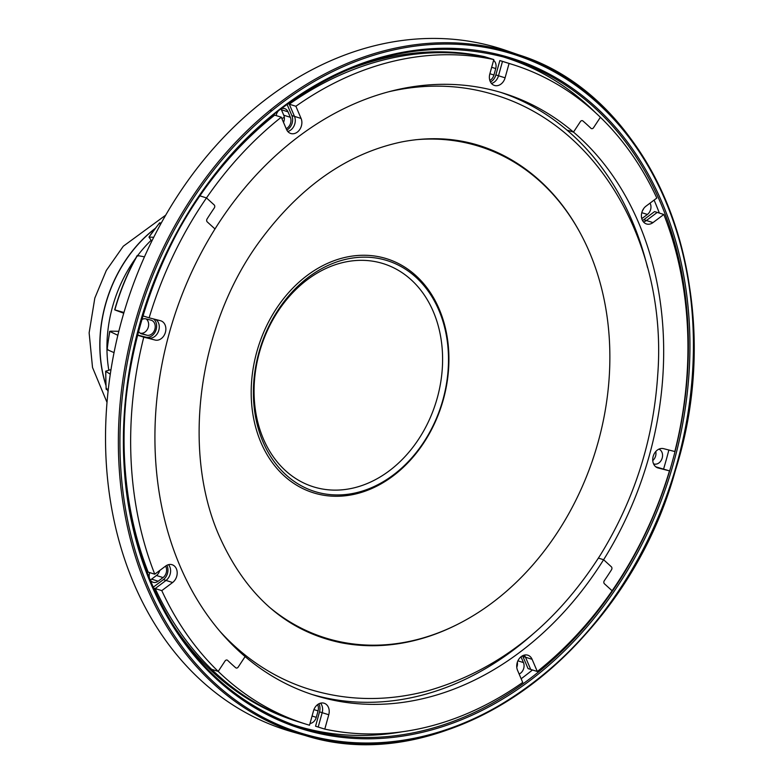 <?xml version="1.0" encoding="UTF-8"?>
<svg xmlns="http://www.w3.org/2000/svg" width="783" height="783" viewBox="0 0 783 783"><rect width="100%" height="100%" fill="white"/><g stroke="black" fill="none" stroke-linecap="round" stroke-linejoin="round"><path stroke-width="1.17" d="M105.891 385.314A122.862 96.397 -72.6 0 1 100.116 335.633A122.862 96.397 -72.6 0 1 155.054 228.528M108.054 391.461A122.862 96.397 -72.6 0 1 107.535 390.061M151.06 240.371A122.862 96.397 107.4 0 0 137.661 255.561A122.862 96.397 107.4 0 1 151.06 240.371M135.723 258.184A122.862 96.397 107.4 0 0 108.808 370.124A122.862 96.397 107.4 0 1 135.723 258.184M160.026 223.781L159.771 222.822A194.419 152.548 107.4 0 0 148.976 237.092L159.536 222.891L161.318 222.94M153.742 237.298L148.976 237.092L151.785 241.223M137.896 256.09L137.407 255.512A194.419 152.548 107.4 0 0 114.856 309.882L123.959 312.495M144.463 256.844L137.407 255.512M123.743 313.22L115.463 310.166M110.569 331.17L118.82 331.287M117.842 335.29L109.835 331.454A194.419 152.548 107.4 0 0 107.163 349.629L107.888 349.472M107.163 349.629L114.034 352.624M106.106 389.141L105.666 371.181L110.99 369.605M110.286 374.166L105.822 371.387A194.419 152.548 107.4 0 0 106.263 389.327L107.026 388.72L106.263 389.327L108.171 390.433M281.9 118.595L284.307 117.293L281.9 118.605M489.845 80.453A7.801 6.127 107.4 0 0 493.946 75.011L495.727 68.561A7.801 6.127 107.4 0 0 493.584 60.36M271.515 109.091A7.801 6.127 107.4 0 0 270.536 110.618M286.196 128.657A7.801 6.127 107.4 0 0 290.346 117.293L288.007 111.822A7.801 6.127 107.4 0 0 284.679 108.622A7.801 6.127 107.4 0 0 276.174 115.59M283.515 122.393A7.801 6.127 107.4 0 0 283.759 115.218L281.42 109.747L288.007 111.822M138.307 330.906A7.801 6.127 107.4 0 0 141.527 333.842A7.801 6.127 107.4 0 0 141.782 333.91L146.871 335.212A7.801 6.127 107.4 0 0 154.838 329.359A7.801 6.127 107.4 0 0 151.285 320.237A7.801 6.127 107.4 0 0 151.031 320.169L145.941 318.877A7.801 6.127 107.4 0 0 141.371 319.836M140.049 333.078L140.274 333.137A7.801 6.127 107.4 0 0 147.899 328.283A7.801 6.127 107.4 0 0 146.167 318.935M150.228 579.939A7.801 6.127 107.4 0 0 151.589 579.146L156.453 575.505A7.801 6.127 107.4 0 0 159.693 570.523M149.739 572.627A7.801 6.127 107.4 0 0 153.125 582.278A7.801 6.127 107.4 0 0 158.186 581.211L163.05 577.57A7.801 6.127 107.4 0 0 165.565 566.119M641.766 218.604A7.801 6.127 107.4 0 0 642.54 218.095L647.404 214.454A7.801 6.127 107.4 0 0 650.017 203.159M642.491 210.676A7.801 6.127 107.4 0 0 643.626 208.65M652.758 460.541A7.801 6.127 107.4 0 0 655.772 451.527M653.56 463.859L654.187 464.025A7.801 6.127 107.4 0 0 662.105 458.349A7.801 6.127 107.4 0 0 658.885 449.148M519.129 674.026A7.801 6.127 107.4 0 0 523.455 662.575L521.116 657.103A7.801 6.127 107.4 0 0 520.979 656.8M516.77 667.322A7.801 6.127 107.4 0 0 517.357 662.203M310.009 723.482A7.801 6.127 107.4 0 0 316.283 717.345L318.064 710.905A7.801 6.127 107.4 0 0 317.565 704.651M506.2 50.523A357.146 280.236 107.4 0 0 126.073 305.546A357.146 280.236 107.4 0 0 292.558 731.939L305.204 735.521A356.784 279.942 -72.6 0 1 118.654 457.526A356.784 279.942 -72.6 0 1 281.263 101.506A356.784 279.942 -72.6 0 1 518.62 54.81A356.784 279.942 -72.6 0 1 693.591 336.739A356.784 279.942 -72.6 0 1 530.757 685.125A356.784 279.942 -72.6 0 1 305.204 735.521C447.886 780.935 625.186 653.688 675.494 470.103C731.351 293.674 657.593 98.022 518.62 54.81L506.2 50.523M521.155 678.753A350.07 274.676 107.4 0 0 522.467 677.775A350.07 274.676 107.4 0 0 532.46 669.974M663.583 469.017A350.07 274.676 107.4 0 0 668.858 450.01M659.345 213.074A350.07 274.676 107.4 0 0 654.099 200.096M595.863 113.016A350.07 274.676 107.4 0 0 501.972 56.542M292.529 724.588A350.07 274.676 107.4 0 0 401.845 731.821M448.307 352.213A120.993 94.939 107.4 0 0 296.953 287.087A120.993 94.939 107.4 0 0 307.582 488.846A120.993 94.939 107.4 0 0 448.307 352.213M448.728 351.606A122.637 96.221 107.4 0 0 295.328 285.609A122.637 96.221 107.4 0 0 306.094 490.089A122.637 96.221 107.4 0 0 448.728 351.606M442.415 352.193A116.921 91.738 107.4 0 0 296.15 289.27A116.921 91.738 107.4 0 0 306.427 484.227A116.921 91.738 107.4 0 0 442.415 352.193M154.789 228.881A122.862 96.397 107.4 0 0 105.871 384.884M107.682 390.149A122.862 96.397 107.4 0 0 108.083 391.226M305.899 724.128L299.312 722.063A345.616 271.182 -72.6 0 1 211.606 669.328L218.203 671.393L225.073 660.969A2.232 1.752 107.4 0 1 227.638 660.392A330.563 259.369 -72.6 0 0 235.673 667.723A2.232 1.752 -72.6 0 0 238.189 667.096L245.108 656.585L238.189 667.096A2.232 1.752 -72.6 0 1 235.673 667.723A330.563 259.369 -72.6 0 1 227.638 660.392A2.232 1.752 107.4 0 0 225.073 660.969L218.203 671.393A345.616 271.182 107.4 0 0 305.899 724.128A345.616 271.182 107.4 0 0 309.52 725.224L313.494 710.866A10.032 7.869 107.4 0 1 324.133 703.232A10.032 7.869 107.4 0 1 328.772 714.752L324.788 729.11A345.616 271.182 107.4 0 0 522.721 682.424L517.514 670.228A10.032 7.869 107.4 0 1 518.894 659.1A10.032 7.869 107.4 0 1 527.801 655.195A10.032 7.869 107.4 0 1 532.097 659.306L537.304 671.491A345.616 271.182 107.4 0 0 612.11 590.764L604.427 583.775A2.232 1.752 107.4 0 1 604.31 580.702A330.563 259.369 -72.6 0 0 611.503 569.779A2.232 1.752 -72.6 0 0 611.337 566.775L603.605 559.728A315.51 247.565 107.4 0 0 573.489 132.102L566.892 130.037A315.51 247.565 -72.6 0 1 647.512 267.522A315.51 247.565 -72.6 0 0 566.892 130.037A315.51 247.565 -72.6 0 0 500.386 92.277A315.51 247.565 -72.6 0 1 566.892 130.037L573.489 132.102A315.51 247.565 107.4 0 0 503.684 93.285A315.51 247.565 107.4 0 0 214.992 228.959A315.51 247.565 107.4 0 0 245.108 656.585A315.51 247.565 107.4 0 0 314.913 695.402A315.51 247.565 107.4 0 0 603.605 559.728L598.418 558.103L603.605 559.728L611.337 566.775A2.232 1.752 -72.6 0 1 611.503 569.779A330.563 259.369 -72.6 0 1 604.31 580.702A2.232 1.752 107.4 0 0 604.427 583.775L612.11 590.764A345.616 271.182 107.4 0 0 669.475 470.867L658.131 467.98A10.032 7.869 107.4 0 1 657.808 467.882A10.032 7.869 107.4 0 1 653.237 456.166A10.032 7.869 107.4 0 1 663.485 448.649L674.829 451.527A345.616 271.182 107.4 0 0 663.827 214.483L652.993 222.597A10.032 7.869 107.4 0 1 646.484 223.958A10.032 7.869 107.4 0 1 641.404 216.079A10.032 7.869 107.4 0 1 645.985 206.174L656.81 198.06A345.616 271.182 107.4 0 0 600.395 117.293A345.616 271.182 107.4 0 0 512.699 64.558A345.616 271.182 107.4 0 0 509.077 63.462L502.48 61.397A345.616 271.182 -72.6 0 1 506.102 62.493L503.459 61.661A345.616 271.182 107.4 0 0 499.838 60.565L502.48 61.397L498.507 75.755A10.032 7.869 -72.6 0 1 491.47 83.448A10.032 7.869 -72.6 0 0 498.507 75.755L495.864 74.923L499.838 60.565M669.475 470.867L655.831 466.844M593.524 127.717L600.395 117.293L593.524 127.717A2.232 1.752 107.4 0 1 590.959 128.295A2.232 1.752 107.4 0 0 593.524 127.717M582.914 120.964A330.563 259.369 -72.6 0 1 590.959 128.295A330.563 259.369 -72.6 0 0 582.914 120.964A2.232 1.752 -72.6 0 0 580.409 121.59A2.232 1.752 -72.6 0 1 582.914 120.964M573.489 132.102L580.409 121.59L573.489 132.102M663.827 214.483L657.231 212.408L646.396 220.522A10.032 7.869 -72.6 0 1 643.489 221.951A10.032 7.869 -72.6 0 0 646.396 220.522L643.763 219.7L654.588 211.586L657.231 212.408L646.396 220.522L652.993 222.597M532.45 634.484A315.51 247.565 -72.6 0 1 311.624 694.345A315.51 247.565 -72.6 0 0 532.45 634.484M537.304 671.491L530.708 669.426L525.501 657.231L522.858 656.408L528.065 668.604L530.708 669.426L525.501 657.231A10.032 7.869 -72.6 0 0 524.199 655.126A10.032 7.869 -72.6 0 1 525.501 657.231L532.097 659.306M324.788 729.11L318.201 727.045L322.175 712.687L319.533 711.855A10.032 7.869 107.4 0 0 318.887 703.809M320.531 703.173A10.032 7.869 -72.6 0 1 322.175 712.687A10.032 7.869 -72.6 0 0 320.531 703.173M168.952 618.364A345.616 271.182 107.4 0 0 208.973 668.496L211.606 669.328A345.616 271.182 -72.6 0 1 155.191 588.552L166.016 580.438L163.383 579.616A10.032 7.869 107.4 0 0 166.857 565.297M161.787 590.627L172.612 582.513L166.016 580.438A10.032 7.869 -72.6 0 0 168.511 564.66A10.032 7.869 -72.6 0 1 166.016 580.438L155.191 588.552A345.616 271.182 -72.6 0 0 211.606 669.328L208.973 668.496A345.616 271.182 107.4 0 0 296.669 721.231L299.312 722.063A345.616 271.182 -72.6 0 1 211.606 669.328L218.203 671.393A345.616 271.182 107.4 0 1 161.787 590.627L153.39 587.994M172.612 582.513A10.032 7.869 107.4 0 0 177.193 572.608A10.032 7.869 107.4 0 0 172.113 564.729A10.032 7.869 107.4 0 0 165.605 566.089L154.77 574.203L148.183 572.138A345.616 271.182 -72.6 0 1 129.87 369.968A345.616 271.182 -72.6 0 0 148.183 572.138L146.705 571.678M509.077 63.462L505.094 77.82A10.032 7.869 107.4 0 1 494.464 85.455A10.032 7.869 107.4 0 1 489.825 73.935L493.809 59.577A345.616 271.182 107.4 0 0 295.876 106.263L301.083 118.458A10.032 7.869 107.4 0 1 299.703 129.587A10.032 7.869 107.4 0 1 290.796 133.501A10.032 7.869 107.4 0 1 286.5 129.381L281.293 117.196L274.696 115.121A345.616 271.182 -72.6 0 0 199.9 195.848L199.9 195.848A345.616 271.182 -72.6 0 0 165.908 254.945A345.616 271.182 -72.6 0 1 199.9 195.848L206.487 197.923L214.17 204.911A2.232 1.752 107.4 0 1 214.278 207.984A330.563 259.369 -72.6 0 0 207.094 218.907A2.232 1.752 -72.6 0 0 207.26 221.912L214.992 228.959L207.26 221.912A2.232 1.752 -72.6 0 1 207.094 218.907A330.563 259.369 -72.6 0 1 214.278 207.984A2.232 1.752 107.4 0 0 214.17 204.911L206.487 197.923A345.616 271.182 107.4 0 0 149.122 317.829L160.466 320.707A10.032 7.869 107.4 0 1 160.789 320.805A10.032 7.869 107.4 0 1 165.36 332.521A10.032 7.869 107.4 0 1 155.112 340.047L143.769 337.16A345.616 271.182 107.4 0 0 154.77 574.203M143.769 337.16L137.221 335.104L145.873 337.15A10.032 7.869 107.4 0 0 155.651 330.964A10.032 7.869 107.4 0 0 153.537 318.945M149.122 317.829L142.584 315.774M155.846 319.533A10.032 7.869 -72.6 0 1 158.381 331.561A10.032 7.869 -72.6 0 1 148.516 337.972A10.032 7.869 -72.6 0 0 158.381 331.561A10.032 7.869 -72.6 0 0 155.846 319.533M273.619 114.788L274.696 115.121A345.616 271.182 -72.6 0 0 199.9 195.848L206.487 197.923A345.616 271.182 107.4 0 1 281.293 117.196M295.876 106.263L289.279 104.198L294.486 116.393A10.032 7.869 -72.6 0 1 287.801 131.495A10.032 7.869 -72.6 0 0 294.486 116.393L291.853 115.561L287.087 104.403M287.948 103.777L289.279 104.198A345.616 271.182 -72.6 0 1 487.212 57.511L484.569 56.679A345.616 271.182 107.4 0 0 339.871 73.201M493.809 59.577L487.212 57.511A345.616 271.182 -72.6 0 0 289.279 104.198L294.486 116.393L301.083 118.458M642.5 220.493A10.032 7.869 107.4 0 0 643.763 219.7M328.772 714.752L322.175 712.687L318.201 727.045L315.559 726.213L319.533 711.855M522.858 656.408A10.032 7.869 107.4 0 0 522.555 655.763M137.221 335.104L155.112 340.047M145.873 337.15L137.26 334.958M163.383 579.616L153.096 587.319M286.813 130.027A10.032 7.869 107.4 0 0 291.853 115.561M505.094 77.82L498.507 75.755L502.48 61.397A345.616 271.182 -72.6 0 1 506.102 62.493L512.699 64.558M490.481 81.98A10.032 7.869 107.4 0 0 495.864 74.923M389.131 91.67A311.331 244.286 -72.6 0 1 492.135 94.068C601.706 125.319 667.615 249.689 657.681 375.478C653.384 439.997 634.328 499.769 600.512 554.785C555.401 625.637 497.43 671.09 426.598 691.144C385.158 701.871 344.921 700.883 305.869 688.169A311.331 244.286 -72.6 0 1 219.935 631.323M458.065 624.1A258.429 202.777 -72.6 0 1 340.938 642.716C286.764 631.343 246.273 595.951 219.485 536.551C181.568 451.419 197.678 326.658 258.772 242.515C299.351 186.931 347.065 153.39 401.943 141.88C434.976 135.547 465.983 138.728 494.973 151.403A258.429 202.777 -72.6 0 1 580.516 233.559M415.186 139.795A257.538 202.073 -72.6 0 1 579.547 231.778A257.538 202.073 -72.6 0 1 456.254 625A257.538 202.073 -72.6 0 1 268.804 606.688M491.665 67.289L495.727 68.561M489.884 73.739L493.946 75.011M283.759 115.218L290.346 117.293M141.273 333.754L141.782 333.91M140.274 333.137L146.871 335.212M151.589 579.146L158.186 581.211M156.453 575.505L163.05 577.57M641.58 217.791L642.54 218.095M641.786 212.692L647.404 214.454M653.541 463.82L654.187 464.025M517.896 660.832L523.455 662.575M313.924 709.604L318.064 710.905M312.065 716.024L316.283 717.345M282.301 102.622A355.668 279.071 107.4 0 0 245.069 706.726A355.668 279.071 107.4 0 0 692.612 371.201A355.668 279.071 107.4 0 0 282.301 102.622M283.808 106.136A351.361 275.694 -72.6 0 1 689.148 371.475A351.361 275.694 -72.6 0 1 247.017 702.938A351.361 275.694 -72.6 0 1 283.808 106.136M283.554 106.85A350.246 274.813 107.4 0 0 123.694 448.855A350.246 274.813 107.4 0 0 295.465 725.626A350.246 274.813 107.4 0 0 528.476 679.781A350.246 274.813 107.4 0 0 688.11 330.279A350.246 274.813 107.4 0 0 504.976 57.374C429.955 37.76 356.236 54.242 283.818 106.821C154.143 199.694 88.587 409.685 142.437 559.708C171.966 643.714 222.979 699.013 295.465 725.626M658.131 467.98L657.485 467.774M165.712 215.149L123.293 246.224L106.302 270.487L94.821 298.078L89.135 332.863L92.521 367.491L107.007 402.393M137.201 255.522C127.56 272.611 120.053 290.718 114.67 309.843M109.679 331.307L107.007 349.512M579.547 231.778L579.009 230.809M456.254 625L455.266 625.5"/></g></svg>
